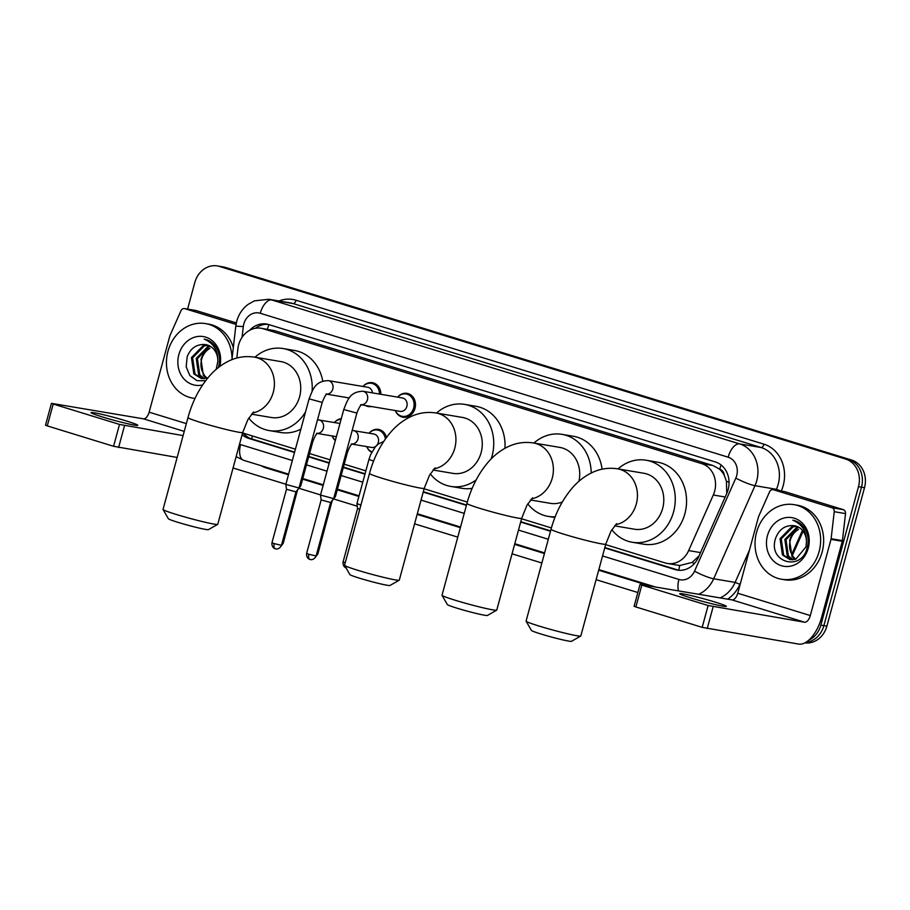 <?xml version="1.0" encoding="UTF-8"?>
<svg xmlns="http://www.w3.org/2000/svg" width="910" height="910" viewBox="0 0 910 910"><rect width="100%" height="100%" fill="white"/><g stroke="black" fill="none" stroke-linecap="round" stroke-linejoin="round"><path stroke-width="1.36" d="M371.701 452.361A12.103 10.454 99.6 0 1 366.775 446.617M335.324 440.542A12.103 10.454 99.6 0 1 332.127 435.958A11.341 9.794 99.6 0 0 335.426 440.156M371.496 406.531A12.103 10.454 99.6 0 1 368.334 406.554A12.103 10.454 99.6 0 1 365.354 405.496M397.613 397.135A12.103 10.454 99.6 0 1 407.02 393.348A12.103 10.454 99.6 0 1 415.005 408.363A12.103 10.454 99.6 0 1 402.982 417.212A12.103 10.454 99.6 0 1 395.349 410.558M726.737 493.516L726.419 481.128L724.303 475.418A7.564 6.529 -80.4 0 0 719.753 469.196A22.693 11.375 -72.9 0 1 721.118 465.01M605.639 544.624L665.255 562.96A22.693 19.588 -80.4 0 0 667.417 563.472A22.693 19.588 -80.4 0 0 688.642 550.584L713.303 495.006A22.693 19.588 -80.4 0 0 714.623 491.298A22.693 19.588 -80.4 0 0 701.792 463.656L263.331 328.783A22.693 19.588 -80.4 0 0 261.17 328.26A22.693 19.588 -80.4 0 0 237.885 348.746L236.816 358.051M719.753 469.196L719.423 469.094A22.693 19.588 99.6 0 1 724.303 475.418M667.417 563.472L679.736 565.519L692.089 562.437L699.062 555.896M719.423 469.094L713.11 465.567L274.649 330.683L261.17 328.26M242.617 432.83A22.693 19.588 -80.4 0 0 244.437 433.513L295.42 449.187M309.559 453.544L330.08 459.857M344.219 464.202L365.854 470.857M424.117 488.784L467.33 502.07M521.566 518.757L551.392 527.937M385.408 438.95A11.341 9.794 99.6 0 0 377.57 430.032A11.341 9.794 99.6 0 0 369.085 433.205A12.103 10.454 99.6 0 1 378.446 429.406A12.103 10.454 99.6 0 1 386.511 437.426M334.391 422.536A12.103 10.454 99.6 0 1 341.261 418.68M379.436 394.064A11.341 9.794 99.6 0 0 371.485 383.315A11.341 9.794 99.6 0 0 362.999 386.477A12.103 10.454 99.6 0 1 372.361 382.689A12.103 10.454 99.6 0 1 380.846 394.303M604.74 547.934L675.095 569.58A22.693 19.588 -80.4 0 0 677.256 570.092A22.693 19.588 -80.4 0 0 698.482 557.193L726.84 493.277A22.693 19.588 -80.4 0 0 728.159 489.569A22.693 19.588 -80.4 0 0 715.34 461.939L268.723 324.551A22.693 19.588 -80.4 0 0 266.562 324.04A22.693 19.588 -80.4 0 0 249.681 330.284M187.585 309.104L194.808 282.532A22.693 19.588 99.6 0 1 217.353 265.925A22.693 19.588 99.6 0 1 219.515 266.437L845.652 459.061A22.693 19.588 99.6 0 1 858.483 486.691L820.865 625.136A22.693 19.588 99.6 0 1 808.637 640.299M637.853 592.524L596.107 579.681M541.86 562.994L512.046 553.826M457.798 537.139L414.585 523.841M357.289 506.222L333.572 498.919M320.548 494.915L298.924 488.26M285.899 484.257L233.062 468.002M217.353 265.925L223.371 266.937A22.693 19.588 99.6 0 1 225.532 267.46L851.669 460.073A22.693 19.588 99.6 0 1 864.5 487.703L826.883 626.16L823.868 625.648A22.693 19.588 99.6 0 1 805.737 642.414A22.693 19.588 99.6 0 0 823.868 625.648L861.486 487.203L823.868 625.648L820.865 625.136M851.669 460.073L848.666 459.561A22.693 19.588 99.6 0 1 861.486 487.203A22.693 19.588 99.6 0 0 848.666 459.561L222.529 266.949L845.652 459.061M220.368 266.437A22.693 19.588 99.6 0 1 222.529 266.949A22.693 19.588 99.6 0 0 220.368 266.437M242.128 434.627A22.693 19.588 -80.4 0 0 248.783 438.427L294.522 452.498M308.661 456.854L329.17 463.167M343.32 467.512L364.955 474.167M423.218 492.094L466.421 505.38M520.668 522.067L550.493 531.247M255.46 328.271A22.693 19.588 99.6 0 1 268.052 324.358M294.624 452.122L251.786 438.938A22.693 19.588 99.6 0 1 243.141 433.046M678.769 570.274A22.693 19.588 99.6 0 1 678.109 570.081L604.843 547.547M550.596 530.86L520.77 521.692M466.523 504.993L423.321 491.707M365.058 473.78L343.423 467.126M329.284 462.78L308.763 456.467M826.883 626.16A22.693 19.588 99.6 0 1 804.952 642.847M756.563 532.339A37.822 32.646 99.6 0 1 794.134 504.663A37.822 32.646 99.6 0 1 819.114 551.574A37.822 32.646 99.6 0 1 781.553 579.249A37.822 32.646 99.6 0 1 756.563 532.339M794.134 504.663L797.149 505.175A37.822 32.646 99.6 0 1 822.128 552.086A37.822 32.646 99.6 0 1 784.557 579.75L781.553 579.249M808.239 548.229A24.661 21.283 99.6 0 1 781.394 565.713A24.661 21.283 99.6 0 1 767.448 535.683A24.661 21.283 99.6 0 1 794.293 518.199A24.661 21.283 99.6 0 1 808.239 548.229M775.775 537.81C766.891 562.323 801.642 572.39 807.17 547.672C808.944 541.063 808.273 534.841 805.157 529.029C802.131 524.126 798.024 521.18 792.815 520.19C802.313 524.274 806.851 531.747 806.419 542.61A17.097 14.753 99.6 0 0 794.453 525.73A17.097 14.753 99.6 0 0 792.61 525.559C784.704 525.491 779.085 529.574 775.775 537.81M796.785 526.367L792.985 526.924L781.246 538.879L783.635 555.18L790.654 559.752M796.227 526.162L791.791 526.719L780.041 538.674L782.441 554.975L790.051 559.661L795.784 559.195L805.93 546.967L806.419 542.61M799.003 527.436L797.763 527.732L786.024 539.687L788.413 555.987L793.111 559.764M798.457 527.117L796.568 527.527L784.83 539.482L787.218 555.783L792.485 559.809M795.659 559.229L793.19 556.795L790.688 551.995A17.097 14.753 99.6 0 1 790.267 540.404A17.097 14.753 99.6 0 1 798.514 529.461C794.157 531.85 791.188 535.467 789.607 540.29L791.996 556.59L795.01 559.423M794.498 525.741L792.61 525.559M690.997 598.006A24.206 1.388 15.2 0 0 714.373 604.365A24.206 1.388 15.2 0 0 726.396 606.39A24.206 1.388 15.2 0 0 715.078 602.067A24.206 1.388 15.2 0 0 691.702 595.72A24.206 1.388 15.2 0 0 679.679 593.695A24.206 1.388 15.2 0 0 690.997 598.006M773.489 489.751A3.776 3.265 -80.4 0 0 773.125 489.66L784.42 491.571A3.776 3.265 99.6 0 1 784.773 491.65L773.489 489.751L831.979 507.734L843.263 509.646A3.776 3.265 99.6 0 1 845.527 513.604L842.421 540.631A3.776 3.265 99.6 0 1 842.296 541.279L821.593 617.469A30.258 15.163 -72.9 0 1 798.627 644.075L702.179 627.354L708.116 605.503L804.565 622.212A7.564 3.788 107.1 0 0 810.309 615.558L831.001 539.368A3.776 3.265 -80.4 0 0 831.126 538.72L834.242 511.693A3.776 3.265 -80.4 0 0 831.979 507.734M784.773 491.65L843.263 509.646M773.125 489.66A3.776 3.265 -80.4 0 0 769.587 491.81L758.667 516.425A3.776 3.265 -80.4 0 0 758.451 517.051L737.748 593.24A7.564 3.788 107.1 0 1 732.004 599.895L640.048 584.425L641.812 585.107L635.874 606.959L702.179 627.354M635.874 606.959L634.111 606.288L640.048 584.425M641.812 585.107L708.116 605.503M580.751 636.033L571.491 641.311A20.794 1.183 -164.8 0 1 541.12 634.054A20.794 1.183 -164.8 0 1 531.417 630.425L526.105 621.177A28.358 1.615 15.2 0 0 539.346 626.137A28.358 1.615 15.2 0 0 580.751 636.033A28.358 1.615 15.2 0 0 580.819 635.954L605.764 544.135A28.358 1.615 -164.8 0 1 591.682 541.768A28.358 1.615 -164.8 0 1 564.291 534.318A28.358 1.615 -164.8 0 1 551.028 529.267L526.082 621.086A28.358 1.615 15.2 0 0 526.105 621.177M614.534 525.843L634.475 529.211A28.358 24.49 -80.4 0 0 662.651 508.451A28.358 24.49 -80.4 0 0 643.916 473.268L617.571 468.832C608.995 467.512 600.771 468.639 592.922 472.199C585.016 475.862 578.1 481.162 572.151 488.124C562.425 499.59 555.384 513.308 551.028 529.267M618.004 468.9A41.598 35.911 99.6 0 1 646.111 460.221A41.598 35.911 99.6 0 1 673.593 511.818A41.598 35.911 99.6 0 1 632.268 542.258A41.598 35.911 99.6 0 1 611.816 529.734M646.111 460.221L657.407 462.132A41.598 35.911 99.6 0 1 684.877 513.729A41.598 35.911 99.6 0 1 643.552 544.169L632.268 542.258M496.689 610.166L487.419 615.456A20.794 1.183 -164.8 0 1 457.059 608.198A20.794 1.183 -164.8 0 1 447.345 604.558L442.033 595.322A28.358 1.615 15.2 0 0 455.273 600.27A28.358 1.615 15.2 0 0 496.689 610.166A28.358 1.615 15.2 0 0 496.758 610.087L521.703 518.279A28.358 1.615 -164.8 0 1 507.621 515.902A28.358 1.615 -164.8 0 1 480.218 508.462A28.358 1.615 -164.8 0 1 466.955 503.401L442.01 595.22A28.358 1.615 15.2 0 0 442.033 595.322M578.896 481.333A28.358 24.49 -80.4 0 0 559.843 447.413L533.499 442.965C524.922 441.657 516.709 442.783 508.849 446.332C500.955 449.995 494.028 455.307 488.078 462.269C478.364 473.735 471.323 487.441 466.955 503.401M533.931 443.034A41.598 35.911 99.6 0 1 562.05 434.366A41.598 35.911 99.6 0 1 591.204 473.007M562.05 434.366L573.334 436.265A41.598 35.911 99.6 0 1 602.101 469.196M530.473 499.977L550.402 503.344A28.358 24.49 -80.4 0 0 562.323 501.967M555.18 516.778A41.598 35.911 99.6 0 1 548.195 516.391A41.598 35.911 99.6 0 1 527.743 503.867M399.228 580.193L389.969 585.471A20.794 1.183 -164.8 0 1 359.598 578.214A20.794 1.183 -164.8 0 1 349.895 574.585L344.583 565.337A28.358 1.615 15.2 0 0 357.823 570.297A28.358 1.615 15.2 0 0 399.228 580.193A28.358 1.615 15.2 0 0 399.297 580.114L424.242 488.295A28.358 1.615 -164.8 0 1 410.16 485.929A28.358 1.615 -164.8 0 1 382.769 478.478A28.358 1.615 -164.8 0 1 369.505 473.427L344.56 565.235A28.358 1.615 15.2 0 0 344.583 565.337M433.012 470.004L452.941 473.371A28.358 24.49 -80.4 0 0 481.128 452.611A28.358 24.49 -80.4 0 0 462.394 417.428L436.049 412.981C427.472 411.673 419.248 412.799 411.388 416.359C403.494 420.022 396.578 425.323 390.629 432.284C380.903 443.75 373.862 457.468 369.505 473.427M436.482 413.06A41.598 35.911 99.6 0 1 464.589 404.381A41.598 35.911 99.6 0 1 492.071 455.978A41.598 35.911 99.6 0 1 491.161 458.924M464.589 404.381L475.885 406.281A41.598 35.911 99.6 0 1 504.948 448.289M476.135 479.945A41.598 35.911 99.6 0 1 450.746 486.418A41.598 35.911 99.6 0 1 430.293 473.894M472.153 488.363A41.598 35.911 99.6 0 1 462.03 488.317L450.746 486.418M217.706 524.353L208.447 529.631A20.794 1.183 -164.8 0 1 178.076 522.374A20.794 1.183 -164.8 0 1 168.373 518.745L163.049 509.498A28.358 1.615 15.2 0 0 176.29 514.457A28.358 1.615 15.2 0 0 217.706 524.353A28.358 1.615 15.2 0 0 217.774 524.274L242.72 432.455A28.358 1.615 -164.8 0 1 228.637 430.089A28.358 1.615 -164.8 0 1 201.235 422.638A28.358 1.615 -164.8 0 1 187.983 417.588L163.038 509.395A28.358 1.615 15.2 0 0 163.049 509.498M251.49 414.164L271.419 417.519A28.358 24.49 -80.4 0 0 299.595 396.771A28.358 24.49 -80.4 0 0 280.86 361.588L254.527 357.141C245.95 355.833 237.726 356.959 229.866 360.519C221.972 364.171 215.056 369.483 209.107 376.444C199.381 387.91 192.34 401.628 187.983 417.588M254.959 357.221A41.598 35.911 99.6 0 1 283.067 348.541A41.598 35.911 99.6 0 1 312.084 391.311M283.067 348.541L294.351 350.441A41.598 35.911 99.6 0 1 322.766 381.097M305.544 411.923A41.598 35.911 99.6 0 1 269.224 430.578A41.598 35.911 99.6 0 1 248.76 418.043M300.869 429.145A41.598 35.911 99.6 0 1 280.507 432.477L269.224 430.578M360.667 404.7L361.782 404.643C360.497 405.052 358.87 407.862 356.891 413.083L343.752 409.511C347.415 400.741 349.326 391.641 362.942 391.277L402.368 397.943A6.802 5.881 99.6 0 1 406.872 406.383A6.802 5.881 99.6 0 1 400.104 411.365L361.486 404.836M397.659 397.147A11.341 9.794 99.6 0 1 406.133 393.973A11.341 9.794 99.6 0 1 413.629 408.044A11.341 9.794 99.6 0 1 402.357 416.348A11.341 9.794 99.6 0 1 395.384 410.569M310.071 559.434A4.914 2.468 -72.9 0 1 309.912 559.4A4.914 2.468 -72.9 0 1 308.911 554.292L316.1 555.987L330.626 502.513L333.64 498.635L320.513 495.063L343.752 409.511M330.626 502.513L321.15 499.931L320.513 495.063M326.019 394.041L327.134 393.985C325.848 394.394 324.21 397.204 322.231 402.425L309.093 398.853C312.767 390.072 314.678 380.983 328.283 380.619L367.72 387.273A6.802 5.881 99.6 0 1 372.452 392.881M275.423 548.775A4.914 2.468 -72.9 0 1 275.264 548.741A4.914 2.468 -72.9 0 1 274.263 543.623L281.452 545.329L295.977 491.844L298.992 487.976L285.854 484.393L309.093 398.853M295.977 491.855L286.491 489.262M359.757 509.316L357.584 508.485L356.947 503.617L360.906 505.061M352.181 430.43L373.794 434.002A6.802 5.881 99.6 0 1 378.298 442.442A6.802 5.881 99.6 0 1 376.592 445.559M351.214 443.989L352.329 443.932C351.044 444.342 349.406 447.151 347.427 452.361L335.437 496.53L334.243 496.428M316.714 553.758L317.886 553.883L332.252 500.432M376.274 445.877A6.802 5.881 99.6 0 1 371.53 447.424L352.022 444.125M371.951 451.872A11.341 9.794 99.6 0 1 366.821 446.628M317.522 419.772L339.146 423.332A6.802 5.881 99.6 0 1 339.942 423.537M316.566 433.331L317.67 433.274C316.384 433.683 314.758 436.493 312.778 441.703L300.778 485.872L299.595 485.769M334.425 422.536A11.341 9.794 99.6 0 1 341.102 419.26M282.055 543.099L283.238 543.225L297.593 489.762M102.386 416.939A24.206 1.388 15.2 0 0 125.773 423.286A24.206 1.388 15.2 0 0 137.785 425.311A24.206 1.388 15.2 0 0 126.467 421A24.206 1.388 15.2 0 0 103.092 414.641A24.206 1.388 15.2 0 0 91.068 412.617A24.206 1.388 15.2 0 0 102.386 416.939M184.878 308.672A3.776 3.265 -80.4 0 0 184.514 308.592L195.809 310.492A3.776 3.265 99.6 0 1 196.173 310.583L184.878 308.672L236.043 324.415M196.173 310.583L236.327 322.936M177.143 457.457L113.568 446.287L119.517 424.424L183.081 435.594M184.514 308.592A3.776 3.265 -80.4 0 0 180.976 310.742L170.056 335.358A3.776 3.265 -80.4 0 0 169.84 335.972L149.138 412.173A7.564 3.788 107.1 0 1 143.393 418.816L51.438 403.358L53.212 404.029L47.263 425.891L113.568 446.287M47.263 425.891L45.5 425.22L51.438 403.358M53.212 404.029L119.517 424.424M195.002 398.443A37.822 32.646 99.6 0 1 192.943 398.171A37.822 32.646 99.6 0 1 167.963 351.26A37.822 32.646 99.6 0 1 205.535 323.596A37.822 32.646 99.6 0 1 232.039 358.79M205.535 323.596L208.538 324.108A37.822 32.646 99.6 0 1 233.324 347.62M202.634 384.93A24.661 21.283 99.6 0 1 178.838 354.616A24.661 21.283 99.6 0 1 205.387 337.041A24.661 21.283 99.6 0 1 219.81 366.446M205.887 344.674L204.011 344.492C196.094 344.424 190.486 348.507 187.164 356.731L186.186 366.832L189.883 375.614L197.038 380.676L205.626 380.733M208.174 345.288L204.375 345.857L192.636 357.812L195.024 374.112L202.043 378.674M207.617 345.095L203.18 345.652L191.441 357.607L193.83 373.908L201.44 378.594L207.901 377.855M216.193 369.346L217.808 361.543A17.097 14.753 99.6 0 0 205.842 344.662A17.097 14.753 99.6 0 0 204.011 344.492M210.392 346.357L209.152 346.664L197.413 358.608L199.813 374.92L204.5 378.697M209.846 346.05L207.958 346.46L196.219 358.415L198.619 374.715L203.874 378.742M207.059 378.162L204.591 375.728L202.077 370.927A17.097 14.753 99.6 0 1 201.656 359.325A17.097 14.753 99.6 0 1 209.914 348.382C205.546 350.782 202.577 354.388 200.996 359.223L203.396 375.523L206.411 378.355M218.559 366.605C220.334 359.985 219.663 353.774 216.546 347.95C213.52 343.059 209.414 340.113 204.204 339.111C213.702 343.207 218.241 350.68 217.808 361.543M725.19 497.008L713.303 495.006M678.86 570.286A22.693 11.375 -72.9 0 1 679.736 565.519M692.089 562.437A22.693 3.253 23.9 0 0 694.398 563.552M251.843 438.961A22.693 11.375 -72.9 0 1 252.332 435.935M726.419 481.128A22.693 3.253 23.9 0 0 729.081 482.448M267.347 329.306A22.693 11.375 -72.9 0 1 268.973 324.631M713.11 465.567L701.792 463.656M700.529 552.586L688.642 550.584M274.649 330.683L263.331 328.783M602.557 555.953L678.917 579.442A15.129 13.059 -80.4 0 0 694.512 571.184L735.826 478.091A15.129 13.059 -80.4 0 0 736.702 475.623A15.129 13.059 -80.4 0 0 728.148 457.195L260.26 313.267A15.129 13.059 -80.4 0 0 243.8 323.983A15.129 13.059 -80.4 0 0 243.3 326.576L242.06 337.326M260.26 313.267A15.129 7.587 107.1 0 1 271.749 299.959L739.637 443.898A30.258 26.117 99.6 0 1 756.733 480.742A30.258 26.117 99.6 0 1 754.981 485.678L776.423 489.307A30.258 26.117 -80.4 0 0 778.187 484.359A30.258 26.117 -80.4 0 0 761.078 447.515L293.202 303.576A30.258 26.117 -80.4 0 0 290.313 302.893L268.871 299.276A30.258 26.117 99.6 0 1 271.749 299.959L293.202 303.576A3.776 1.9 -72.9 0 0 296.068 300.254L763.956 444.182A3.776 1.9 -72.9 0 1 761.078 447.515L739.637 443.898A15.129 7.587 107.1 0 0 728.148 457.195M268.871 299.276L254.459 300.846L248.202 304.327C242.504 308.615 238.682 314.28 236.725 321.287L235.792 326.121L243.3 326.576M763.956 444.182A34.034 29.382 99.6 0 1 783.191 485.633A34.034 29.382 99.6 0 1 781.292 491.036M740.592 582.741L739.91 584.3A34.034 29.382 99.6 0 1 727.67 599.167M650.354 586.108L598.689 570.217M544.442 553.53L514.616 544.351M460.369 527.663L417.155 514.377M358.893 496.45L337.257 489.796M323.118 485.439L302.609 479.138M288.47 474.781L266.505 468.024A34.034 29.382 99.6 0 1 261.204 465.727M278.915 300.971A34.034 29.382 99.6 0 1 296.068 300.254M858.483 486.691L864.5 487.703M219.515 266.437L225.532 267.46M735.826 478.091A15.129 2.173 23.9 0 0 754.981 485.678L713.667 578.783L735.121 582.4L749.487 550.004M694.512 571.184A15.129 2.173 23.9 0 0 713.667 578.783A30.258 26.117 99.6 0 1 698.653 594.264M720.106 597.881A30.258 26.117 -80.4 0 0 735.121 582.4L739.91 584.3M776.048 490.149L776.423 489.307L780.735 490.945M239.523 444.216A15.129 13.059 -80.4 0 0 240.593 444.603L292.349 460.517M306.488 464.873L326.997 471.175M341.136 475.532L362.772 482.186M421.034 500.102L464.248 513.399M518.495 530.086L548.309 539.266M266.641 467.399A3.776 1.9 -72.9 0 1 266.505 468.024M240.593 444.603A15.129 7.587 107.1 0 0 243.675 460.323L288.641 474.155M678.917 579.442A15.129 7.587 107.1 0 0 678.519 590.863M678.109 570.081L675.095 569.58M251.786 438.938L248.783 438.427M791.723 554.497L802.438 530.371M732.004 599.895L804.565 622.212M737.748 593.24L810.309 615.558M842.296 541.279L831.001 539.368M713.133 606.777L707.195 628.639M831.126 538.72L842.421 540.631M845.527 513.604L834.242 511.693M615.547 524.706A28.358 24.49 -80.4 0 0 636.306 504.015A28.358 24.49 -80.4 0 0 620.279 469.469A28.358 24.49 -80.4 0 0 617.571 468.832M531.474 498.839A28.358 24.49 -80.4 0 0 552.245 478.148A28.358 24.49 -80.4 0 0 536.206 443.602A28.358 24.49 -80.4 0 0 533.499 442.965M434.024 468.866A28.358 24.49 -80.4 0 0 454.784 448.164A28.358 24.49 -80.4 0 0 438.757 413.629A28.358 24.49 -80.4 0 0 436.049 412.981M252.502 413.026A28.358 24.49 -80.4 0 0 273.262 392.324A28.358 24.49 -80.4 0 0 257.234 357.789A28.358 24.49 -80.4 0 0 254.527 357.141M362.942 391.277A6.802 5.881 99.6 0 1 363.226 391.334A6.802 5.881 99.6 0 1 367.435 399.729A6.802 5.881 99.6 0 1 361.577 404.779M308.911 554.292L306.613 553.416L321.15 499.931M328.283 380.619A6.802 5.881 99.6 0 1 328.578 380.676A6.802 5.881 99.6 0 1 332.787 389.059A6.802 5.881 99.6 0 1 326.917 394.11M274.263 543.623L271.965 542.747L286.491 489.273L285.854 484.404M345.971 567.76A4.914 2.468 -72.9 0 1 345.174 566.384M373.589 461.108L368.948 459.459L370.62 454.659L375.273 446.969L378.264 444.08L383.747 441.373M345.22 562.801L343.059 561.971L357.584 508.485M353.478 430.566A6.802 5.881 99.6 0 1 353.774 430.623A6.802 5.881 99.6 0 1 357.983 439.007A6.802 5.881 99.6 0 1 352.113 444.057M347.427 452.361L346.244 452.27M318.83 419.908A6.802 5.881 99.6 0 1 319.114 419.965A6.802 5.881 99.6 0 1 323.323 428.348A6.802 5.881 99.6 0 1 317.465 433.399M312.778 441.703L311.584 441.612M143.393 418.816L184.23 431.385M149.138 412.173L186.345 423.616M124.522 425.709L118.584 447.572M236.145 456.638L243.675 460.323M302.78 478.512L323.289 484.825M337.428 489.171L359.063 495.825M417.326 513.752L460.54 527.038M514.787 543.725L544.601 552.905M598.848 569.592L655.223 586.927M235.792 326.121L231.936 359.655M803.109 531.224L792.326 555.544M605.764 544.135L610.997 531.133L616.696 523.659M521.703 518.279L526.924 505.277L532.623 497.793M548.195 516.391L554.884 517.528M424.242 488.295L429.474 475.293L435.173 467.808M242.72 432.455L247.941 419.453L253.651 411.968M316.1 555.987C313.916 560.685 309.753 559.559 310.685 559.57L309.4 559.206C310.185 559.673 306.113 558.49 306.613 553.416M406.133 393.973L410.478 394.701M402.357 416.348L406.702 417.076M356.891 413.083L333.651 498.623M281.452 545.329C279.256 550.027 275.093 548.889 276.037 548.912L274.752 548.548C275.537 549.014 271.464 547.831 271.965 542.747M371.485 383.315L375.819 384.043M349.303 397.977L326.826 394.178M322.231 402.425L298.992 487.965M368.948 459.459L356.947 503.617M343.059 561.971C342.558 567.044 346.63 568.227 345.846 567.772L346.357 567.954M317.886 553.883L315.85 556.704M332.423 500.409L335.426 496.53M377.57 430.032L381.904 430.76M283.238 543.225L281.19 546.045M297.763 489.751L300.778 485.872M336.37 436.675L317.374 433.467M192.943 398.171L194.968 398.512"/></g></svg>
